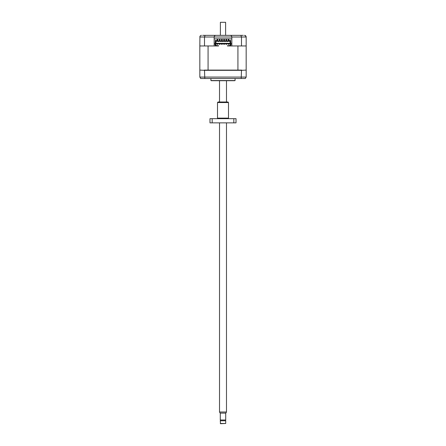 <?xml version="1.0" encoding="UTF-8"?>
<svg xmlns="http://www.w3.org/2000/svg" width="446" height="446" viewBox="0 0 446 446"><rect width="100%" height="100%" fill="white"/><g stroke="black" fill="none" stroke-linecap="round" stroke-linejoin="round"><path stroke-width="0.67" d="M209.28 35.362L211.421 35.362M243.31 35.362L202.69 35.362M214.164 43.273L215.318 43.273M230.682 43.273L231.836 43.273M231.836 44.31L230.052 44.31L230.052 45.737L227.393 45.955L237.924 45.955L237.924 70.106L208.076 70.106L208.076 45.955L215.318 45.955L215.318 44.31L214.164 44.31M213.667 35.362L217.509 35.362M228.491 35.362L232.333 35.362M234.579 35.362L236.72 35.362M199.925 36.488L199.836 45.955L214.164 45.955L214.164 38.874L231.836 38.874L231.836 37.012L241.492 37.012L241.492 45.955L246.164 45.955L246.164 37.012C246.041 35.987 245.495 35.44 244.514 35.362L246.008 36.31M246.03 36.36L246.131 36.678M201.124 35.401L201.486 35.362C200.505 35.44 199.959 35.987 199.836 37.012L204.508 37.012L205.093 35.362M214.164 38.874L214.164 37.012C214.27 36.014 214.816 35.468 215.808 35.362C214.816 35.468 214.27 36.014 214.164 37.012L231.836 37.012C231.73 36.014 231.184 35.468 230.192 35.362C231.184 35.468 231.73 36.014 231.836 37.012M246.164 37.012L241.492 37.012L240.907 35.362M204.508 45.955L204.508 37.012L214.164 37.012M241.492 45.955L231.836 45.955L231.836 38.874M210.925 78.507L210.925 80.553L235.075 80.553L235.075 78.507M210.925 80.553A1.098 1.098 0 0 0 211.471 80.704L234.529 80.704A1.098 1.098 0 0 0 235.075 80.553M233.537 80.704L212.463 80.704M222.175 38.874L222.175 40.854M221.629 38.874L221.629 40.854M224.371 38.874L224.371 40.854M223.825 38.874L223.825 40.854M219.978 38.874L219.978 40.854M219.432 38.874L219.432 40.854M226.568 38.874L226.568 40.854M226.022 38.874L226.022 40.854M217.787 38.874L217.787 39.471L217.235 39.471L217.235 40.854M217.235 38.874L217.235 39.471M228.765 38.874L228.765 39.471L228.213 39.471L228.213 40.854M228.213 38.874L228.213 39.471M217.787 40.854L217.787 39.471M228.765 40.854L228.765 39.471M217.787 40.095L217.235 40.095M228.765 40.095L228.213 40.095M218.362 41.294L218.362 41.623L218.858 41.294M227.142 41.294L227.142 41.623L227.638 41.294M224.951 41.294L224.951 41.623L225.442 41.294M222.755 41.294L222.755 41.623L223.245 41.294M221.049 41.294L221.049 41.623L220.558 41.294M199.836 45.955L199.836 77.08L200.661 78.507L245.339 78.507L246.164 77.08L246.164 45.955M204.798 78.507L204.508 70.329L241.492 70.329L241.202 78.507M215.318 45.955L218.607 45.955L215.948 45.737L215.948 44.31L215.318 44.31L215.318 40.413L216.416 40.413L216.416 40.854L229.584 40.854L229.584 40.413L230.682 40.413L230.682 43.485L230.052 43.485L230.052 44.31M215.948 44.31L215.948 41.071L230.052 41.071L230.052 43.485M215.948 41.294L230.052 41.294M226.568 43.814L226.568 44.366L226.022 44.366L226.022 43.814L226.568 43.814M224.371 44.366L224.371 43.814L223.825 43.814L223.825 44.366L224.371 44.366M222.175 44.366L222.175 43.814L221.629 43.814L221.629 44.366L222.175 44.366M219.978 44.366L219.978 43.814L219.432 43.814L219.432 44.366L219.978 44.366M228.765 44.366L228.765 43.814L228.213 43.814L228.213 44.366L228.765 44.366M217.787 44.366L217.787 43.814L217.235 43.814L217.235 44.366L217.787 44.366M215.318 43.485L215.948 43.485M215.948 43.323L230.052 43.323M230.682 43.485L230.682 45.955M241.492 70.329L245.941 70.106M200.059 70.106L204.508 70.329M204.235 70.106L208.076 70.106M237.924 70.106L241.765 70.106M218.607 45.737L215.948 45.52M230.052 45.52L227.393 45.737M215.948 43.764L230.052 43.764M226.484 412.009L225.854 413.108L220.146 413.108L219.516 412.009L226.484 412.009L226.484 122.856M226.484 102L226.484 80.704M219.516 412.009L219.516 122.856M219.516 102L219.516 80.704M220.285 413.108L220.285 419.998L225.715 419.998L225.715 413.108M220.363 419.998L220.363 420.768M225.637 419.998L225.637 420.768M220.285 423.483L225.715 423.483L225.715 420.768L220.285 420.768L220.508 423.7L225.715 423.483M225.615 35.362L225.615 22.3L220.385 22.3L220.385 35.362M216.962 118.675A0.546 0.546 0 0 0 217.509 118.123L228.491 118.123A0.546 0.546 0 0 0 229.038 118.675M228.491 118.123L228.491 102.547L217.509 102.547L217.509 118.123M217.509 102.547L218.061 102L227.939 102L228.491 102.547M233.827 122.856L236.018 122.856L236.018 118.675L233.827 118.675L233.827 122.856L209.982 122.856L209.982 118.675L212.173 118.675L212.173 122.856M233.827 118.675L212.173 118.675M246.164 77.08L199.836 77.08"/></g></svg>
